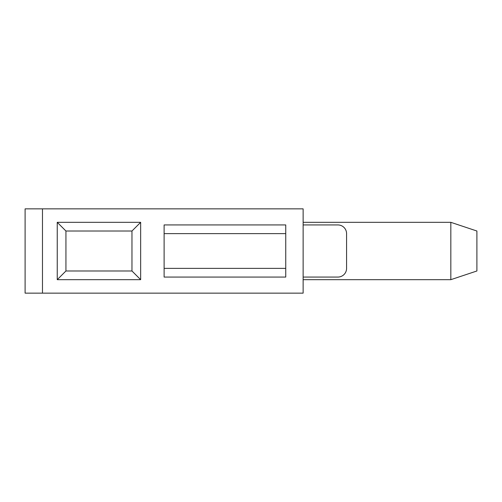 <?xml version="1.0" encoding="UTF-8"?>
<svg xmlns="http://www.w3.org/2000/svg" width="502" height="502" viewBox="0 0 502 502"><rect width="100%" height="100%" fill="white"/><g stroke="black" fill="none" stroke-linecap="round" stroke-linejoin="round"><path stroke-width="0.75" d="M164.116 233.625L285.751 233.625L285.751 224.934L164.116 224.934L164.116 277.066L285.751 277.066L285.751 268.375L164.116 268.375M303.133 224.934L337.884 224.934A8.691 8.691 0 0 1 346.575 233.625L346.575 268.375A8.691 8.691 0 0 1 337.884 277.066L303.133 277.066M30.189 293.137L42.475 293.137L42.475 208.863L25.1 208.863L25.1 293.137L30.189 293.137M42.475 208.863L303.133 208.863L303.133 293.137L42.475 293.137M303.133 222.33L450.834 222.33L476.9 231.014L476.9 270.986L450.834 279.67L303.133 279.67M450.834 222.33L450.834 279.67M285.751 233.625L285.751 268.375M57.247 222.33L57.247 279.67L140.654 279.67L140.654 222.33L57.247 222.33L65.938 231.014L131.97 231.014L140.654 222.33M131.97 231.014L131.97 270.986L65.938 270.986L57.247 279.67M65.938 270.986L65.938 231.014M131.97 270.986L140.654 279.67"/></g></svg>
